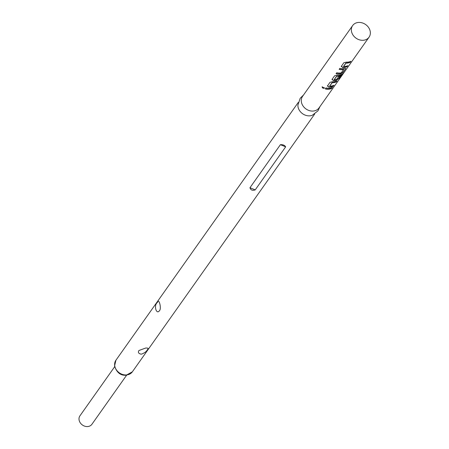 <?xml version="1.0" encoding="UTF-8"?>
<svg xmlns="http://www.w3.org/2000/svg" width="449" height="449" viewBox="0 0 449 449"><rect width="100%" height="100%" fill="white"/><g stroke="black" fill="none" stroke-linecap="round" stroke-linejoin="round"><path stroke-width="0.67" d="M322.23 86.713C322.421 87.993 323.213 88.386 324.599 87.903L324.633 87.847M322.141 86.865C322.343 88.15 323.151 88.554 324.554 88.077L322.124 86.887M352.645 25.559L302.581 96.339A10.052 8.335 35.3 0 0 303.21 106.222A10.052 8.335 35.3 0 0 313.228 111.055A10.052 8.335 35.3 0 0 318.992 107.951L369.056 37.166A10.052 8.335 35.3 0 0 368.427 27.282A10.052 8.335 35.3 0 0 358.414 22.45A10.052 8.335 35.3 0 0 352.645 25.559A10.052 8.335 35.3 0 0 353.273 35.443A10.052 8.335 35.3 0 0 363.292 40.275A10.052 8.335 35.3 0 0 369.056 37.166M325.312 88.924A10.052 8.335 35.3 0 0 328.668 89.222A10.052 8.335 35.3 0 0 331.744 88.397L332.451 87.392A10.052 8.335 35.3 0 1 329.375 88.217A10.052 8.335 35.3 0 1 326.019 87.92L325.312 88.924M327.489 85.843L328.763 87.089A10.052 8.335 35.3 0 0 330.183 87.084A10.052 8.335 35.3 0 0 333.259 86.253L333.966 85.248A10.052 8.335 35.3 0 1 330.891 86.079A10.052 8.335 35.3 0 1 329.751 86.101L332.142 82.717A10.052 8.335 35.3 0 0 333.287 82.695A10.052 8.335 35.3 0 0 336.357 81.87L337.07 80.865A10.052 8.335 35.3 0 1 333.994 81.69A10.052 8.335 35.3 0 1 332.58 81.701L329.976 82.33L327.377 86.135M343.373 73.108L343.002 73.507A10.052 8.335 35.3 0 1 338.613 75.163A10.052 8.335 35.3 0 1 337.193 75.174L334.595 75.802L332.108 79.316L333.382 80.562A10.052 8.335 35.3 0 0 334.802 80.551A10.052 8.335 35.3 0 0 336.189 80.332L338.535 78.788L340.572 75.909A10.052 8.335 35.3 0 1 338.759 76.543L336.565 79.495A10.052 8.335 35.3 0 1 335.431 79.658A10.052 8.335 35.3 0 1 334.292 79.681L336.683 76.302A10.052 8.335 35.3 0 0 337.822 76.279A10.052 8.335 35.3 0 0 342.015 74.77L339.259 78.738A10.052 8.335 35.3 0 0 340.555 77.453L343.732 72.934M332.108 79.316L331.996 79.608M336.172 73.569A9.844 8.161 35.3 0 0 339.365 73.838A9.844 8.161 35.3 0 0 340.724 73.625L343.042 72.093L345.64 68.742L344.619 68.416A10.052 8.335 35.3 0 1 343.232 68.635A10.052 8.335 35.3 0 1 339.871 68.338L339.163 69.337A10.052 8.335 35.3 0 0 342.52 69.64A10.052 8.335 35.3 0 0 343.648 69.477L341.257 72.856A10.052 8.335 35.3 0 1 340.129 73.019A10.052 8.335 35.3 0 1 336.772 72.721L336.06 73.726A10.052 8.335 35.3 0 0 339.416 74.023A10.052 8.335 35.3 0 0 340.802 73.804L343.154 72.261L345.758 68.366M341.341 66.261L342.615 67.507A10.052 8.335 35.3 0 0 344.035 67.496A10.052 8.335 35.3 0 0 347.111 66.671L347.818 65.666A10.052 8.335 35.3 0 1 344.748 66.491A10.052 8.335 35.3 0 1 343.603 66.514L345.994 63.135A10.052 8.335 35.3 0 0 347.139 63.113A10.052 8.335 35.3 0 0 350.209 62.282L350.922 61.277A10.052 8.335 35.3 0 1 347.846 62.108A10.052 8.335 35.3 0 1 346.432 62.119L343.827 62.742L341.234 66.553M303.507 95.025L300.201 98.252L297.895 105.167A10.052 8.335 35.3 0 0 309.844 115.836A10.052 8.335 35.3 0 0 312.235 115.309L317.982 110.83L319.924 106.638M145.577 348.076C148.103 347.829 148.686 348.407 147.334 349.822C146.385 351.662 144.353 353.122 141.25 354.194C138.5 353.599 137.736 352.364 138.96 350.495L145.577 348.076M114.675 366.715L79.944 415.819A7.33 6.078 35.3 0 0 80.405 423.025A7.33 6.078 35.3 0 0 87.707 426.55A7.33 6.078 35.3 0 0 91.91 424.283L126.64 375.184M285.659 146.851L255.212 189.893C252.445 190.819 250.699 190.095 249.964 187.716L280.412 144.673C282.937 144.527 284.683 145.252 285.659 146.851L280.412 144.673M298.271 102.428L115.926 360.227A10.052 8.335 35.3 0 0 116.56 370.111A10.052 8.335 35.3 0 0 126.573 374.943A10.052 8.335 35.3 0 0 132.343 371.834L314.687 114.04M157.447 302.418C158.772 297.58 161.618 307.975 159.648 310.467C156.342 315.451 153.479 305.084 157.447 302.418M325.424 88.767A9.844 8.161 35.3 0 0 328.617 89.037A9.844 8.161 35.3 0 0 331.626 88.228L331.744 88.397M331.626 88.228L332.103 87.555M327.506 85.664L328.747 86.904A9.844 8.161 35.3 0 0 330.133 86.893A9.844 8.161 35.3 0 0 333.141 86.085L333.618 85.411M329.661 86.028L332.114 82.532A9.844 8.161 35.3 0 0 333.237 82.509A9.844 8.161 35.3 0 0 336.245 81.701L336.357 81.87M336.245 81.701L336.722 81.022M339.753 78.042A9.844 8.161 35.3 0 0 340.387 77.329L340.555 77.453M340.387 77.329L343.204 73.344M332.125 79.136L333.36 80.377A9.844 8.161 35.3 0 0 334.752 80.365A9.844 8.161 35.3 0 0 336.105 80.152L338.423 78.62L340.224 76.072M334.202 79.608L336.655 76.117A9.844 8.161 35.3 0 0 337.771 76.094A9.844 8.161 35.3 0 0 341.88 74.618L342.015 74.77M339.276 69.185A9.844 8.161 35.3 0 0 342.469 69.455A9.844 8.161 35.3 0 0 343.575 69.292L343.648 69.477M341.358 66.082L342.598 67.322A9.844 8.161 35.3 0 0 343.985 67.311A9.844 8.161 35.3 0 0 346.993 66.503L347.47 65.823M343.513 66.441L345.966 62.95A9.844 8.161 35.3 0 0 347.088 62.927A9.844 8.161 35.3 0 0 350.097 62.114L350.209 62.282M350.097 62.114L350.574 61.44M255.212 189.893L249.964 187.716M132.343 371.834L126.141 375.235C120.601 375.673 116.74 372.597 114.551 366.008L115.926 360.227"/></g></svg>
